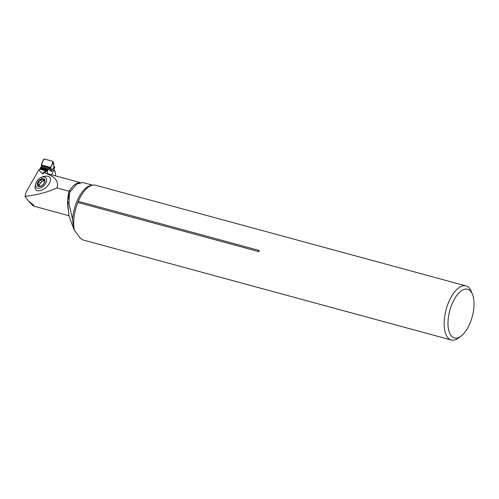 <?xml version="1.0" encoding="UTF-8"?>
<svg xmlns="http://www.w3.org/2000/svg" width="499" height="499" viewBox="0 0 499 499"><rect width="100%" height="100%" fill="white"/><g stroke="black" fill="none" stroke-linecap="round" stroke-linejoin="round"><path stroke-width="0.75" d="M24.981 196.363C37.313 194.953 47.923 192.134 56.824 187.898C59.206 181.742 55.445 176.858 45.552 173.253L44.767 172.323L43.619 173.452L42.072 173.615L38.866 169.841L26.11 192.003L24.981 196.363L28.493 201.091L33.807 205.245L33.271 206.006L28.973 201.577M44.155 188.847C38.623 191.89 35.541 191.404 34.911 187.393L36.103 182.528C38.729 178.006 42.521 175.891 47.474 176.197C52.838 176.372 50.624 184.873 44.155 188.847M67.615 201.153A24.57 11.346 -74.8 0 1 69.099 191.236L56.824 187.898M38.866 169.841L39.795 169.173L47.162 170.845L47.798 174.032M79.378 182.69A24.57 11.346 -74.8 0 0 69.099 191.236L70.633 191.042L70.166 191.909A27.351 12.631 105.2 0 0 69.498 193.007L68.931 203.592L72.573 219.491A27.351 12.631 -74.8 0 1 92.134 185.272M69.498 193.007L67.546 201.44L68.931 203.592M67.546 201.44L69.024 216.03L73.833 229.153L72.573 219.491M92.627 185.166L82.859 182.509L76.871 184.012L70.633 191.042M258.856 250.379L78.312 201.328L77.844 202.463L258.388 251.515C259.443 251.377 259.599 250.997 258.856 250.379A1.684 0.78 105.2 0 1 258.388 251.515M472.509 294.41L471.387 291.622A28.031 12.943 105.2 0 0 465.96 285.902A28.031 12.943 105.2 0 0 447.21 305.987A28.031 12.943 105.2 0 0 448.227 338.141A28.031 12.943 105.2 0 0 451.258 340A28.031 12.943 105.2 0 0 458.837 337.811L461.219 335.97A25.224 11.645 105.2 0 0 472.509 294.41A25.224 11.645 105.2 0 0 453.31 301.159A25.224 11.645 105.2 0 0 451.67 336.27A25.224 11.645 105.2 0 0 461.219 335.97M77.844 202.463A28.031 12.943 105.2 0 0 74.382 230.207L80.32 238.179L82.503 239.807L451.258 340M465.96 285.902L95.534 185.254A28.031 12.943 105.2 0 0 89.178 186.589A28.031 12.943 105.2 0 0 78.312 201.328M74.382 230.207L73.833 229.153M47.162 170.845L44.767 172.323M53.873 166.03A1.123 1.023 144.7 0 1 53.923 166.098A1.123 0.961 -44.2 0 1 53.967 166.148L54.485 166.678A1.123 0.961 135.8 0 1 54.578 166.797L54.628 166.884A1.123 0.961 135.8 0 1 54.64 167.726L51.715 174.825L53.618 170.203L55.327 171.962L53.873 169.579M55.42 175.835A24.57 11.346 105.2 0 0 55.327 171.962M37.444 184.979L38.797 185.41L39.134 186.564A4.709 2.919 133.5 0 1 37.225 184.343A4.709 2.919 133.5 0 1 39.184 180.395A4.709 2.919 133.5 0 1 43.051 178.661A4.709 2.919 133.5 0 1 44.96 180.875A4.709 2.919 133.5 0 1 43.001 184.83A4.709 2.919 133.5 0 1 39.134 186.564L42.166 185.472M36.321 182.21A6.737 4.173 -46.5 0 0 41.049 187.711A6.737 4.173 -46.5 0 0 45.908 177.912A6.737 4.173 -46.5 0 0 36.321 182.21M37.918 185.085L37.225 184.343L38.754 181.555M37.93 183.445L39.352 184.792L40.407 183.108L38.835 181.611L39.184 180.395L40.388 180.102L42.047 181.673L44.149 180.532M39.284 186.57L38.797 186.115L39.134 186.564M40.431 180.139L43.051 178.661L44.96 180.875L43.7 183.925L42.122 185.472M43.051 178.661L43.719 179.422M44.96 180.788L44.604 180.451L44.96 180.875M44.922 181.268L44.099 180.482L44.96 180.856M42.178 179.297L43.825 180.85M40.388 183.083L42.022 181.648M38.816 185.428L39.352 184.792M47.449 171.962A0.705 0.324 105.2 0 0 47.524 171.276L47.524 171.257A0.842 0.387 -74.8 0 1 47.63 170.39L47.748 170.09A0.842 0.387 -74.8 0 1 48.016 169.685L50.624 167.433L53.025 162.2L52.613 161.246L44.448 159.025L43.413 159.586L41.436 164.938L41.473 166.435L40.562 167.658A0.842 0.387 105.2 0 0 40.3 168.069L40.176 168.363A0.842 0.387 105.2 0 0 40.07 169.23L40.076 169.248M52.613 161.246C52.719 163.129 52.058 165.194 50.624 167.433L41.436 164.938C41.96 162.443 42.964 160.472 44.448 159.025L52.613 161.246L53.699 163.716L53.287 162.955L53.599 164.576L52.832 162.637M41.436 164.938L50.624 167.433L51.322 169.273A1.123 0.979 159.2 0 1 50.979 169.666L50.299 167.876L41.373 165.45M51.322 169.273L51.503 171.45L50.979 169.666L49.445 168.6L41.473 166.435M54.64 167.726L54.123 167.19A1.123 0.961 -44.2 0 0 53.973 166.155M40.974 167.29L48.428 169.317L51.503 171.45L54.123 167.19L53.599 164.576A1.123 0.605 -173.8 0 0 53.724 164.327L53.923 166.098A1.123 1.023 144.7 0 1 53.998 167.109L51.59 171.007A1.123 0.468 -169.8 0 1 51.503 171.057M53.836 165.974A1.123 1.023 144.7 0 1 53.898 166.972M68.407 209.954A24.57 11.346 -74.8 0 1 67.59 201.87M46.887 171.045A27.376 12.643 -74.8 0 1 47.286 171.357M79.996 182.509L46.532 173.421A24.57 11.346 105.2 0 0 45.552 173.253M42.072 173.615L45.927 170.839M38.841 186.083L39.352 186.57M40.456 180.164L42.041 181.667M42.172 179.359L43.793 180.894M37.993 183.439L39.396 184.767M38.878 181.655L40.407 183.108M48.016 169.685L40.562 167.658M47.748 170.09L40.3 168.069M47.63 170.39L40.176 168.363M46.22 170.901L40.07 169.23M68.993 215.705L33.271 206M39.833 186.389L38.797 185.41M53.717 163.329L53.037 161.62M53.724 163.354L53.724 164.333"/></g></svg>
